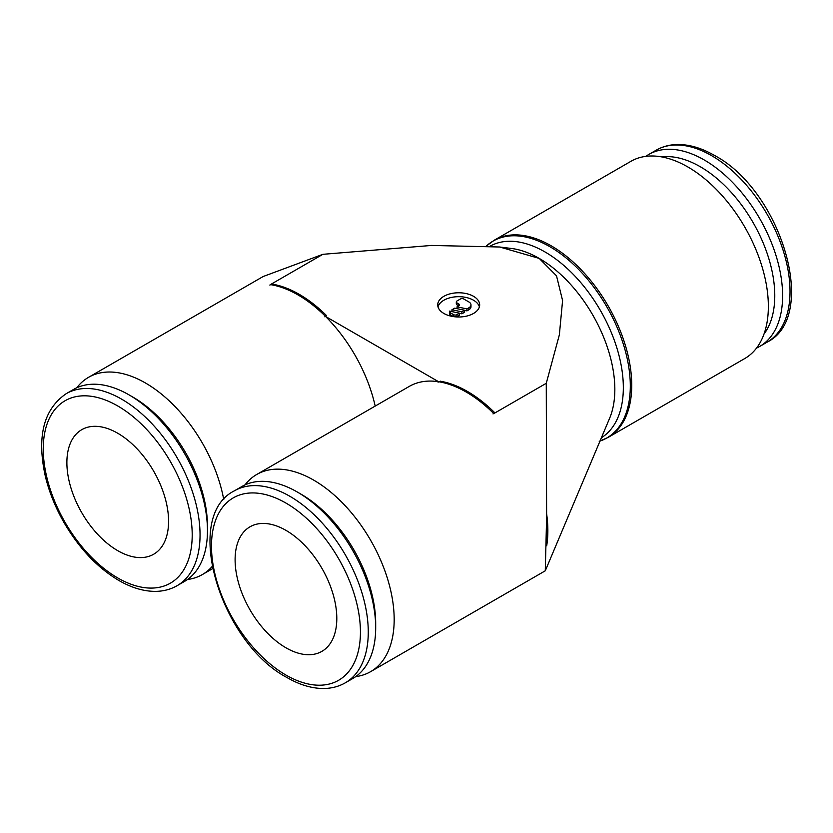 <?xml version="1.0" encoding="UTF-8"?>
<svg xmlns="http://www.w3.org/2000/svg" width="833" height="833" viewBox="0 0 833 833"><rect width="100%" height="100%" fill="white"/><g stroke="black" fill="none" stroke-linecap="round" stroke-linejoin="round"><path stroke-width="1.25" d="M486.43 245.954L494.302 240.196L630.914 161.321A113.861 65.734 60 0 1 718.65 191.819A113.861 65.734 60 0 1 768.359 306.409A113.861 65.734 60 0 1 744.775 358.534L608.163 437.398L599.229 441.344M486.659 245.745A113.694 65.64 60 0 1 549.915 246.724A113.694 65.64 60 0 1 630.31 385.971A113.694 65.64 60 0 1 599.989 441.094M490.345 246.027A110.789 63.964 60 0 1 544.99 251.941A110.789 63.964 60 0 1 623.334 387.626A110.789 63.964 60 0 1 601.416 437.731M325.578 316.467A113.861 65.734 -120 0 0 297.985 294.913A113.861 65.734 -120 0 0 270.402 284.615L322.881 254.315L431.504 245.443L499.696 247.005L539.201 258.407A106.968 61.757 60 0 1 614.837 389.417A106.968 61.757 60 0 1 609.621 418.26L545.282 570.792L546.698 514.325A113.705 65.651 -120 0 1 547.854 530.704A113.705 65.651 -120 0 1 546.698 545.75L546.271 383.295L493.792 413.595A113.861 65.734 -120 0 0 466.209 392.041A113.861 65.734 -120 0 0 438.627 381.743L325.578 316.467A113.861 65.734 60 0 1 375.194 406.087M187.467 579.508A113.861 65.734 -120 0 0 202.367 574.562A113.861 65.734 -120 0 0 212.103 566.575M355.681 676.635A113.861 65.734 -120 0 0 370.591 671.679L545.282 570.792M370.591 671.679A113.861 65.734 -120 0 0 394.176 619.554A113.861 65.734 -120 0 0 344.477 504.975A113.861 65.734 -120 0 0 256.741 474.477A113.861 65.734 -120 0 0 244.996 484.91M326.557 315.436L324.797 316.811M326.494 315.572A113.705 65.651 -120 0 0 299.224 294.33A113.705 65.651 -120 0 0 271.964 284.084M494.781 412.564L493.021 413.928M494.719 412.689A113.705 65.651 -120 0 0 467.448 391.448A113.705 65.651 -120 0 0 440.188 381.212M645.825 156.365A110.862 64.006 60 0 1 648.792 154.459A110.862 64.006 60 0 1 734.217 184.155A110.862 64.006 60 0 1 782.614 295.725A110.862 64.006 60 0 1 759.654 346.476A110.862 64.006 60 0 1 756.52 348.09M661.714 156.906A105.322 60.809 60 0 1 736.851 198.91A105.322 60.809 60 0 1 774.773 295.725A105.322 60.809 60 0 1 763.996 334.064M129.063 394.894L132.988 397.154A105.322 60.809 -120 0 1 207.459 526.144L207.459 530.673A110.862 64.006 -120 0 0 129.063 394.894A110.862 64.006 -120 0 0 73.637 389.396L66.224 393.676C43.576 409.19 36.621 436.721 45.336 476.268C49.137 492.011 55.353 507.422 63.974 522.499C79.104 548.374 97.399 567.7 118.88 580.486C131.468 587.744 143.63 591.378 155.375 591.378C163.351 591.305 170.588 589.42 177.085 585.703A110.862 64.006 -120 0 0 200.045 534.953A110.862 64.006 -120 0 0 121.649 399.174A110.862 64.006 -120 0 0 66.224 393.676M345.31 682.821L352.723 678.541A110.862 64.006 -120 0 0 375.683 627.79L375.683 623.261A105.322 60.809 -120 0 0 301.213 494.281L297.287 492.011A110.862 64.006 -120 0 0 241.862 486.524L234.448 490.804A110.862 64.006 -120 0 1 289.874 496.291A110.862 64.006 -120 0 1 368.269 632.07A110.862 64.006 -120 0 1 345.31 682.821C338.812 686.538 331.576 688.433 323.6 688.495C311.854 688.506 299.693 684.872 287.104 677.604C220.589 642.722 181.99 516.627 234.448 490.804M235.104 559.724A71.909 41.515 60 0 1 250.004 526.8A71.909 41.515 60 0 1 305.409 546.063A71.909 41.515 60 0 1 336.803 618.43A71.909 41.515 60 0 1 321.913 651.354A71.909 41.515 60 0 1 266.498 632.091A71.909 41.515 60 0 1 235.104 559.724M66.879 462.596A71.909 41.515 60 0 1 81.78 429.672A71.909 41.515 60 0 1 137.185 448.945A71.909 41.515 60 0 1 168.578 521.312A71.909 41.515 60 0 1 153.689 554.226A71.909 41.515 60 0 1 98.273 534.963A71.909 41.515 60 0 1 66.879 462.596M443.864 313.447A20.971 12.11 180 0 1 437.721 304.878A20.971 12.11 180 0 1 450.674 293.695A20.971 12.11 180 0 1 473.529 296.319A20.971 12.11 180 0 1 479.673 304.878A20.971 12.11 180 0 1 466.73 316.071A20.971 12.11 180 0 1 443.864 313.447M438.002 306.836A20.971 12.11 180 0 1 452.267 297.266A20.971 12.11 180 0 1 473.529 300.234A20.971 12.11 180 0 1 479.402 306.836M457.005 314.666A2.395 1.385 180 0 1 453.61 314.666L450.226 312.708A2.395 1.385 180 0 1 449.404 311.667A2.395 1.385 180 0 1 449.601 311.105L459.545 313.198L457.005 314.666L457.005 316.623A2.395 1.385 180 0 1 456.286 316.904M453.61 314.666L453.61 316.623A2.395 1.385 180 0 1 453.61 316.623L450.226 314.666L450.226 312.708M458.702 303.899L458.702 305.857L457.005 304.878A2.395 1.385 180 0 1 456.307 303.899L456.307 301.942A2.395 1.385 180 0 1 457.005 300.963L460.399 299.005A2.395 1.385 180 0 1 463.783 299.005L468.864 301.942A7.195 4.155 180 0 1 470.978 304.878A7.195 4.155 180 0 1 468.864 307.814L466.969 308.918L457.025 306.825L458.702 305.857A2.395 1.385 0 0 0 459.399 304.878A2.395 1.385 0 0 0 458.702 303.899L457.005 302.92A2.395 1.385 180 0 1 456.307 301.942M470.978 304.878L470.978 306.836A7.195 4.155 180 0 1 468.864 309.772L466.969 310.876L466.969 308.918M457.025 308.668L457.025 306.825M466.969 310.876L464.637 310.376M451.944 309.761L454.693 308.179L464.637 310.261L461.888 311.844L451.944 309.761L451.944 311.604M461.888 311.844L461.888 313.802L464.637 312.219L464.637 310.261M461.888 313.802L459.545 313.312M450.226 314.666A2.395 1.385 180 0 1 449.404 313.625L449.404 311.667M457.005 316.623L459.545 315.155L459.545 313.198M375.683 627.79A110.862 64.006 -120 0 0 297.287 492.011M177.085 585.703L184.499 581.424A110.862 64.006 -120 0 0 207.459 530.673M438.043 382.191L440.418 381.17M499.696 247.005L511.618 248.494A106.968 61.757 60 0 1 539.201 258.407L556.517 275.838L562.587 300.546L559.36 334.835L546.271 383.295M269.819 285.063L272.193 284.043M223.765 499.654A113.861 65.734 -120 0 0 167.371 399.163A113.861 65.734 -120 0 0 88.517 377.349A113.861 65.734 -120 0 0 76.771 387.782M322.881 254.315L263.176 276.514L88.517 377.349M256.741 474.477L409.284 386.397A113.861 65.734 60 0 1 438.627 381.743M494.302 240.196A113.861 65.734 60 0 1 551.227 245.829A113.861 65.734 60 0 1 631.737 385.283A113.861 65.734 60 0 1 608.163 437.398M648.792 154.459L656.206 150.179A110.862 64.006 60 0 1 711.642 155.667A110.862 64.006 60 0 1 790.028 291.446A110.862 64.006 60 0 1 767.068 342.196L759.654 346.476M117.734 405.963A105.322 60.809 -120 0 0 43.254 448.956A105.322 60.809 -120 0 0 117.734 577.946A105.322 60.809 -120 0 0 192.204 534.953A105.322 60.809 -120 0 0 117.734 405.963M285.958 675.074A105.322 60.809 -120 0 0 360.429 632.07A105.322 60.809 -120 0 0 285.958 503.08A105.322 60.809 -120 0 0 211.478 546.084A105.322 60.809 -120 0 0 285.958 675.074M457.005 304.878L457.005 302.92M468.864 309.772L468.864 307.814M212.519 568.7L202.367 574.562M656.206 150.179C662.735 146.441 670.003 144.557 678.031 144.505C689.734 144.526 701.855 148.159 714.412 155.396C780.917 190.278 819.516 316.373 767.068 342.196"/></g></svg>
